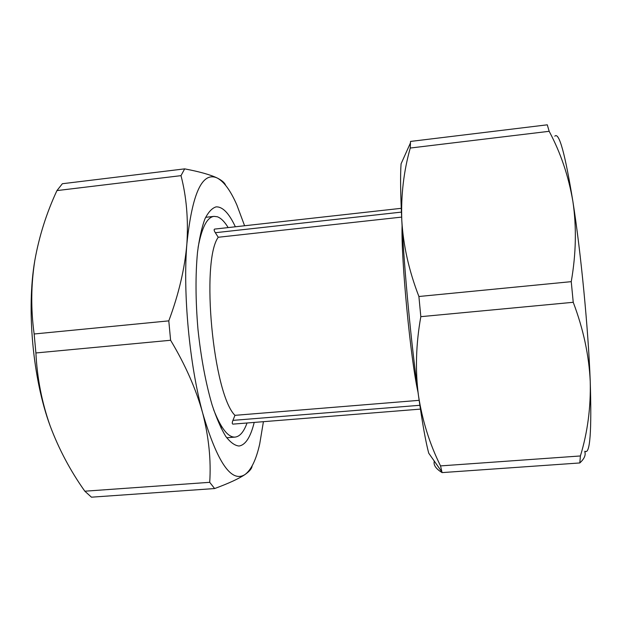 <?xml version="1.0" encoding="UTF-8"?>
<svg xmlns="http://www.w3.org/2000/svg" width="622" height="622" viewBox="0 0 622 622"><rect width="100%" height="100%" fill="white"/><g stroke="black" fill="none" stroke-linecap="round" stroke-linejoin="round"><path stroke-width="0.93" d="M233.048 424.103L232.892 424.126C232.053 423.909 232.06 422.657 232.931 420.371L234.953 415.341C213.058 393.858 200.642 261.224 218.244 237.262L401.633 217.101M234.953 415.341L419.142 400.335M418 392.187C410.668 360.045 400.98 258.752 402.084 225.794M198.084 247.478C201.785 227.582 207.095 217.21 214.022 216.37L217.373 216.767C220.997 218.097 224.589 221.696 228.157 227.582M247.035 422.999C243.847 431.823 239.874 436.52 235.132 437.095C228.173 437.577 220.989 428.402 213.587 409.564M218.244 237.262L215.321 232.714C214.061 230.676 213.812 229.471 214.567 229.098L214.753 229.098M584.944 451.222C590.029 454.83 591.794 431.567 590.239 381.442C588.319 329.263 580.925 252.532 572.916 201.614C565.079 153.517 559.046 131.708 554.808 136.187M441.923 471.974L428.752 453.22C425.782 442.328 422.354 423.108 418.466 395.561C411.352 345.163 404.253 270.539 401.796 220.343C400.49 193.621 400.249 174.782 401.073 163.835L410.45 142.92L410.256 148.036C403.717 171.159 400.895 195.269 401.796 220.343C403.258 245.402 408.965 270.788 418.901 296.5L420.822 316.668C415.939 344.075 415.154 370.37 418.466 395.561C422.338 420.674 429.693 444.116 440.531 465.901L442.087 472.603C435.851 468.778 433.254 464.945 434.288 461.104M584.758 451.611C585.994 455.001 584.346 458.779 579.805 462.955L580.404 455.957C587.58 432.368 590.861 407.527 590.239 381.442C589.003 355.356 583.335 328.976 573.235 302.292L571.245 281.657C576.096 253.823 576.656 227.139 572.916 201.614C568.578 176.213 560.663 152.771 549.172 131.304L547.282 124.82L410.543 141.427L410.45 142.92M440.531 465.901L580.404 455.957M442.087 472.603L579.805 462.955M420.822 316.668L573.235 302.292M410.256 148.036L549.172 131.304M418.901 296.5L571.245 281.657M244.594 225.755L236.865 204.996C230.607 190.666 224.06 181.671 217.233 178.016C202.259 171.237 192.144 193.193 186.88 243.863C188.427 219.317 186.468 196.575 180.994 175.653L184.672 168.865L62.363 183.723L56.944 190.589C46.518 212.973 39.139 236.282 34.816 260.509C26.349 309.041 32.826 379.163 50.125 425.837C58.849 449.107 70.418 470.893 84.833 491.201L91.45 497.18L214.621 488.55L209.707 482.322C211.177 460.42 208.852 437.414 202.741 413.296C217.405 462.791 231.516 483.185 245.068 474.493C251.304 469.812 256.194 459.619 259.716 443.921L263.417 421.685M186.88 243.863C182.775 293.102 189.508 365.083 202.741 413.296C196.07 389.178 185.356 364.834 170.607 340.265L168.795 320.866C178.755 294.19 184.781 268.525 186.88 243.863M254.204 422.424C250.565 437.173 245.496 445.033 238.996 446.021C234.735 445.585 230.28 442.32 225.63 436.209C220.958 428.434 216.456 418.023 212.11 404.961C205.727 383.105 201.007 357.875 197.967 329.279C195.533 300.613 195.386 274.947 197.508 252.283C199.297 238.63 201.746 227.551 204.856 219.037C208.269 212.156 212.016 208.098 216.122 206.869C222.629 206.597 229.036 213.237 235.357 226.781M252.104 465.94C251.918 468.452 249.57 471.305 245.068 474.493C238.902 478.668 228.748 483.356 214.621 488.55M184.672 168.865C199.53 171.68 210.384 174.735 217.233 178.016C221.937 180.388 224.729 182.814 225.599 185.294M34.816 260.509C30.991 284.72 30.766 309.212 34.148 333.991L35.905 352.962C37.149 378.199 41.884 402.488 50.125 425.837M180.994 175.653L56.944 190.589M168.795 320.866L34.148 333.991M209.707 482.322L84.833 491.201M170.607 340.265L35.905 352.962M419.858 405.287L232.931 420.371M401.408 212.11L215.321 232.714M226.703 437.748L235.132 437.095M205.625 217.319L214.022 216.37M401.244 208.316L214.567 229.098M420.433 409.113L232.892 424.126M221.572 426.404L220.973 428.014"/></g></svg>
